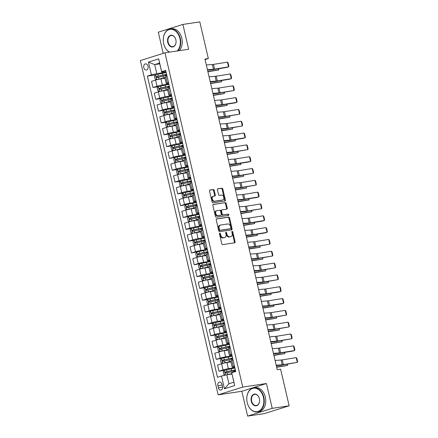 <?xml version="1.0" encoding="UTF-8"?>
<svg xmlns="http://www.w3.org/2000/svg" width="438" height="438" viewBox="0 0 438 438"><rect width="100%" height="100%" fill="white"/><g stroke="black" fill="none" stroke-linecap="round" stroke-linejoin="round"><path stroke-width="0.66" d="M219.816 233.208A0.668 0.465 72.5 0 0 219.504 233.925L221.798 243.785A0.958 0.668 72.5 0 0 222.679 244.618L234.637 242.822A0.958 0.668 72.5 0 0 234.708 242.805A0.958 0.668 72.5 0 0 235.086 241.792L232.792 231.932A0.668 0.465 72.5 0 0 231.861 232.074L232.156 233.35A3.061 2.135 72.5 0 1 230.952 236.586A3.061 2.135 72.5 0 1 230.722 236.635L229.726 236.788A3.061 2.135 72.5 0 1 226.906 234.133L226.61 232.857A0.668 0.465 72.5 0 0 225.679 233L225.975 234.275A3.061 2.135 72.5 0 1 224.771 237.511A3.061 2.135 72.5 0 1 224.541 237.566L223.544 237.714A3.061 2.135 72.5 0 1 220.73 235.064L220.434 233.788A0.668 0.465 72.5 0 0 219.816 233.208M143.795 67.611A3.115 2.217 -98.5 0 0 146.385 70.02A3.115 2.217 -98.5 0 0 148.049 66.269A3.115 2.217 -98.5 0 0 145.46 63.855A3.115 2.217 -98.5 0 0 143.795 67.611M214.204 190.316A0.958 0.668 72.5 0 0 213.322 189.49L209.966 189.993A0.958 0.668 72.5 0 0 209.895 190.01A0.958 0.668 72.5 0 0 209.517 191.023L212.069 201.973A0.958 0.668 72.5 0 0 212.945 202.799L224.908 201.009A0.958 0.668 72.5 0 0 224.979 200.993A0.958 0.668 72.5 0 0 225.356 199.98L222.805 189.03A0.958 0.668 72.5 0 0 221.924 188.203L217.872 188.811A0.958 0.668 72.5 0 0 217.801 188.827A0.958 0.668 72.5 0 0 217.423 189.835L218.513 194.521A0.958 0.668 72.5 0 0 219.394 195.353L221.404 195.052A2.557 1.785 72.5 0 1 223.725 197.133A2.557 1.785 72.5 0 1 222.75 199.974A2.557 1.785 72.5 0 1 222.559 200.018L214.686 201.195A2.557 1.785 72.5 0 1 212.364 199.115A2.557 1.785 72.5 0 1 213.339 196.273A2.557 1.785 72.5 0 1 213.53 196.229L214.844 196.032A0.958 0.668 72.5 0 0 214.916 196.016A0.958 0.668 72.5 0 0 215.293 195.009L214.204 190.316L213.536 190.53A0.958 0.668 72.5 0 0 212.654 189.698L209.682 190.147M188.658 49.259L182.881 24.435L199.805 21.9L208.329 58.539L204.946 59.048L277.232 369.672L280.616 369.163L289.14 405.807L272.217 408.342L266.441 383.518L242.751 387.072L164.967 52.812L188.658 49.259M216.684 218.858A0.958 0.668 72.5 0 0 216.613 218.874A0.958 0.668 72.5 0 0 216.235 219.887L218.781 230.837A0.958 0.668 72.5 0 0 219.662 231.669L231.625 229.873A0.958 0.668 72.5 0 0 231.697 229.857A0.958 0.668 72.5 0 0 232.069 228.844L229.523 217.894A0.958 0.668 72.5 0 0 228.641 217.067L216.542 218.901M215.425 216.405L212.879 205.455A0.958 0.668 72.5 0 1 213.251 204.442A0.958 0.668 72.5 0 1 213.322 204.426L225.285 202.635A0.958 0.668 72.5 0 1 226.167 203.462L227.256 208.149A0.958 0.668 72.5 0 1 226.879 209.161A0.958 0.668 72.5 0 1 226.807 209.178L221.956 209.906A0.958 0.668 72.5 0 0 221.885 209.922A0.958 0.668 72.5 0 0 221.508 210.93L222.23 214.04A0.958 0.668 72.5 0 0 223.112 214.872L228.16 214.111A0.668 0.465 72.5 0 1 228.466 215.414L216.306 217.237A0.958 0.668 72.5 0 1 215.425 216.405M222.488 386.458L222.006 384.378A3.017 2.146 -98.5 0 0 219.498 382.045A3.017 2.146 -98.5 0 0 217.883 385.681L218.37 387.761A3.017 2.146 -98.5 0 0 220.878 390.094A3.017 2.146 -98.5 0 0 222.488 386.458M242.751 387.072L218.157 394.83L140.374 60.57L164.967 52.812M231.724 372.787L234.691 385.555L224.459 388.785L221.486 376.018L226.851 374.775L228.943 383.754L233.865 382.204L231.724 372.787L235.743 371.523L165.663 70.354L161.638 71.624L161.688 72.056L159.596 63.072L154.68 64.621L156.771 73.606L166.095 72.21M155.583 74.893L147.382 76.119L217.467 377.288L221.486 376.018M147.382 76.119L151.406 74.854L148.433 62.087L158.671 58.856L161.638 71.624M266.441 383.518L241.847 391.276L247.623 416.1L272.217 408.342M247.623 416.1L264.547 413.565L289.14 405.807M182.881 24.435L158.288 32.193L163.215 53.365M241.847 391.276L218.157 394.83M205.066 59.568L208.329 58.539M226.851 374.775L231.954 374.008M159.782 63.86L154.68 64.621L148.433 62.087M158.332 86.713L152.977 87.512L151.543 81.369L155.567 80.099A3.893 0.307 -13.1 0 1 160.932 78.856L164.929 78.254M152.977 87.512L156.996 86.248A3.893 0.307 -13.1 0 1 162.361 84.999L168.844 84.03M161.085 98.528L155.725 99.333L154.296 93.19L158.315 91.92A3.893 0.307 -13.1 0 1 163.681 90.671L167.677 90.075M155.725 99.333L159.75 98.063A3.893 0.307 -13.1 0 1 165.115 96.82L171.592 95.851M174.439 108.076A7.451 0.586 -13.1 0 0 170.639 108.783L158.474 111.153L157.045 105.005L161.069 103.74A3.893 0.307 -13.1 0 1 166.435 102.492L170.426 101.895M158.474 111.153L162.498 109.883A3.893 0.307 -13.1 0 1 167.864 108.64L174.346 107.666M166.582 122.169L161.228 122.974L159.799 116.826L163.817 115.561A3.893 0.307 -13.1 0 1 169.183 114.313L173.18 113.716M161.228 122.974L165.246 121.704A3.893 0.307 -13.1 0 1 170.612 120.461L177.094 119.486M169.336 133.99L163.976 134.794L162.547 128.646L166.566 127.376A3.893 0.307 -13.1 0 1 171.937 126.133L175.928 125.536M163.976 134.794L168 133.524A3.893 0.307 -13.1 0 1 173.366 132.281L179.843 131.307M172.085 145.81L166.73 146.615L165.296 140.467L169.32 139.196A3.893 0.307 -13.1 0 1 174.685 137.954L178.682 137.351M166.73 146.615L170.749 145.345A3.893 0.307 -13.1 0 1 176.114 144.097L182.597 143.127M185.444 155.359A7.451 0.586 -13.1 0 0 181.644 156.065L169.479 158.43L168.05 152.287L172.068 151.017A3.893 0.307 -13.1 0 1 177.434 149.774L181.431 149.172M169.479 158.43L173.497 157.165A3.893 0.307 -13.1 0 1 178.868 155.917L185.345 154.948M177.587 169.451L172.227 170.251L170.798 164.108L174.822 162.837A3.893 0.307 -13.1 0 1 180.188 161.595L184.179 160.992M172.227 170.251L176.251 168.986A3.893 0.307 -13.1 0 1 181.617 167.738L188.099 166.769M180.336 181.266L174.981 182.071L173.547 175.923L177.571 174.658A3.893 0.307 -13.1 0 1 182.936 173.41L186.933 172.813M174.981 182.071L179 180.801A3.893 0.307 -13.1 0 1 184.365 179.558L190.848 178.589M183.089 193.087L177.729 193.892L176.3 187.743L180.319 186.478A3.893 0.307 -13.1 0 1 185.69 185.23L189.681 184.633M177.729 193.892L181.754 192.621A3.893 0.307 -13.1 0 1 187.119 191.379L193.596 190.404M196.443 202.635A7.451 0.586 -13.1 0 0 192.643 203.341L180.478 205.712L179.049 199.564L183.073 198.294A3.893 0.307 -13.1 0 1 188.439 197.051L192.435 196.454M180.478 205.712L184.502 204.442A3.893 0.307 -13.1 0 1 189.868 203.199L196.35 202.225M199.191 214.456A7.451 0.586 -13.1 0 0 195.397 215.162L183.232 217.533L181.803 211.384L185.821 210.114A3.893 0.307 -13.1 0 1 191.187 208.871L195.184 208.274M183.232 217.533L187.25 216.262A3.893 0.307 -13.1 0 1 192.621 215.02L199.098 214.045M191.34 228.548L185.98 229.348L184.551 223.205L188.575 221.935A3.893 0.307 -13.1 0 1 193.941 220.692L197.932 220.09M185.98 229.348L190.004 228.083A3.893 0.307 -13.1 0 1 195.37 226.835L201.847 225.866M194.089 240.369L188.734 241.168L187.3 235.025L191.324 233.755A3.893 0.307 -13.1 0 1 196.689 232.512L200.686 231.91M188.734 241.168L192.753 239.904A3.893 0.307 -13.1 0 1 198.118 238.655L204.601 237.686M207.448 249.912A7.451 0.586 -13.1 0 0 203.648 250.624L191.483 252.989L190.054 246.846L194.072 245.576A3.893 0.307 -13.1 0 1 199.438 244.333L203.435 243.731M191.483 252.989L195.507 251.719A3.893 0.307 -13.1 0 1 200.872 250.476L207.349 249.507M210.196 261.732A7.451 0.586 -13.1 0 0 206.397 262.439L194.231 264.809L192.802 258.661L196.826 257.396A3.893 0.307 -13.1 0 1 202.192 256.148L206.183 255.551M194.231 264.809L198.255 263.539A3.893 0.307 -13.1 0 1 203.621 262.296L210.103 261.327M202.34 275.825L196.985 276.63L195.556 270.481L199.575 269.217A3.893 0.307 -13.1 0 1 204.94 267.968L208.937 267.372M196.985 276.63L201.004 275.36A3.893 0.307 -13.1 0 1 206.369 274.117L212.852 273.142M205.094 287.646L199.733 288.45L198.304 282.302L202.323 281.032A3.893 0.307 -13.1 0 1 207.694 279.789L211.685 279.192M199.733 288.45L203.758 287.18A3.893 0.307 -13.1 0 1 209.123 285.937L215.6 284.963M207.842 299.466L202.487 300.271L201.053 294.122L205.077 292.852A3.893 0.307 -13.1 0 1 210.443 291.609L214.439 291.013M202.487 300.271L206.506 299.001A3.893 0.307 -13.1 0 1 211.872 297.758L218.354 296.783M221.201 309.014A7.451 0.586 -13.1 0 0 217.401 309.721L205.236 312.086L203.807 305.943L207.826 304.673A3.893 0.307 -13.1 0 1 213.191 303.43L217.188 302.828M205.236 312.086L209.254 310.821A3.893 0.307 -13.1 0 1 214.625 309.573L221.102 308.604M213.344 323.107L207.984 323.906L206.555 317.764L210.579 316.493A3.893 0.307 -13.1 0 1 215.945 315.25L219.936 314.648M207.984 323.906L212.008 322.642A3.893 0.307 -13.1 0 1 217.374 321.393L223.856 320.424M216.093 334.922L210.738 335.727L209.304 329.584L213.328 328.314A3.893 0.307 -13.1 0 1 218.693 327.071L222.69 326.469M210.738 335.727L214.757 334.457A3.893 0.307 -13.1 0 1 220.122 333.214L226.605 332.245M218.847 346.743L213.487 347.548L212.058 341.399L216.076 340.134A3.893 0.307 -13.1 0 1 221.442 338.886L225.439 338.289M213.487 347.548L217.511 346.277A3.893 0.307 -13.1 0 1 222.876 345.035L229.353 344.065M232.2 356.291A7.451 0.586 -13.1 0 0 228.401 356.997L216.235 359.368L214.806 353.22L218.83 351.955A3.893 0.307 -13.1 0 1 224.196 350.707L228.187 350.11M216.235 359.368L220.259 358.098A3.893 0.307 -13.1 0 1 225.625 356.855L232.107 355.88M224.344 370.384L218.989 371.189L217.56 365.04L221.579 363.77A3.893 0.307 -13.1 0 1 226.944 362.527L230.941 361.93M218.989 371.189L223.008 369.918A3.893 0.307 -13.1 0 1 228.373 368.676L234.856 367.701M234.675 366.918L233.295 367.121A3.893 0.307 -13.1 0 1 232.156 367.164A3.893 0.307 -13.1 0 1 233.246 366.688L234.527 366.283M231.921 355.098L230.541 355.3A3.893 0.307 -13.1 0 1 229.408 355.344A3.893 0.307 -13.1 0 1 230.498 354.868L231.773 354.468M229.173 343.277L227.793 343.485A3.893 0.307 -13.1 0 1 226.66 343.529A3.893 0.307 -13.1 0 1 227.744 343.047L229.025 342.647M226.419 331.457L225.044 331.665A3.893 0.307 -13.1 0 1 223.906 331.708A3.893 0.307 -13.1 0 1 224.995 331.232L226.276 330.827M223.67 319.636L222.29 319.844A3.893 0.307 -13.1 0 1 221.157 319.888A3.893 0.307 -13.1 0 1 222.241 319.411L223.522 319.006M220.922 307.815L219.542 308.024A3.893 0.307 -13.1 0 1 218.409 308.067A3.893 0.307 -13.1 0 1 219.493 307.591L220.774 307.186M218.168 295.995L216.794 296.203A3.893 0.307 -13.1 0 1 215.655 296.247A3.893 0.307 -13.1 0 1 216.744 295.77L218.025 295.365M215.419 284.18L214.04 284.382A3.893 0.307 -13.1 0 1 212.906 284.426A3.893 0.307 -13.1 0 1 213.99 283.95L215.272 283.545M212.671 272.359L211.291 272.562A3.893 0.307 -13.1 0 1 210.152 272.606A3.893 0.307 -13.1 0 1 211.242 272.129L212.523 271.73M209.917 260.539L208.537 260.747A3.893 0.307 -13.1 0 1 207.404 260.791A3.893 0.307 -13.1 0 1 208.493 260.314L209.769 259.909M207.169 248.718L205.789 248.926A3.893 0.307 -13.1 0 1 204.655 248.97A3.893 0.307 -13.1 0 1 205.74 248.494L207.021 248.089M204.415 236.898L203.04 237.106A3.893 0.307 -13.1 0 1 201.902 237.15A3.893 0.307 -13.1 0 1 202.991 236.673L204.272 236.268M201.666 225.077L200.286 225.285A3.893 0.307 -13.1 0 1 199.153 225.329A3.893 0.307 -13.1 0 1 200.237 224.853L201.518 224.448M198.918 213.257L197.538 213.465A3.893 0.307 -13.1 0 1 196.405 213.509A3.893 0.307 -13.1 0 1 197.489 213.032L198.77 212.627M196.164 201.442L194.79 201.644A3.893 0.307 -13.1 0 1 193.651 201.688A3.893 0.307 -13.1 0 1 194.74 201.212L196.016 200.807M193.415 189.621L192.036 189.824A3.893 0.307 -13.1 0 1 190.902 189.873A3.893 0.307 -13.1 0 1 191.986 189.391L193.267 188.992M190.667 177.801L189.287 178.009A3.893 0.307 -13.1 0 1 188.148 178.052A3.893 0.307 -13.1 0 1 189.238 177.576L190.519 177.171M187.913 165.98L186.533 166.188A3.893 0.307 -13.1 0 1 185.4 166.232A3.893 0.307 -13.1 0 1 186.484 165.756L187.765 165.35M185.164 154.16L183.785 154.368A3.893 0.307 -13.1 0 1 182.651 154.411A3.893 0.307 -13.1 0 1 183.736 153.935L185.017 153.53M182.411 142.339L181.036 142.547A3.893 0.307 -13.1 0 1 179.898 142.591A3.893 0.307 -13.1 0 1 180.987 142.115L182.268 141.709M179.662 130.519L178.282 130.727A3.893 0.307 -13.1 0 1 177.149 130.77A3.893 0.307 -13.1 0 1 178.233 130.294L179.514 129.889M176.914 118.703L175.534 118.906A3.893 0.307 -13.1 0 1 174.395 118.95A3.893 0.307 -13.1 0 1 175.485 118.474L176.766 118.074M174.16 106.883L172.78 107.086A3.893 0.307 -13.1 0 1 171.647 107.135A3.893 0.307 -13.1 0 1 172.736 106.653L174.012 106.253M171.411 95.062L170.032 95.27A3.893 0.307 -13.1 0 1 168.898 95.314A3.893 0.307 -13.1 0 1 169.982 94.838L171.263 94.433M168.657 83.242L167.283 83.45A3.893 0.307 -13.1 0 1 166.144 83.494A3.893 0.307 -13.1 0 1 167.234 83.017L168.515 82.612M165.909 71.421L161.688 72.056M232.156 367.164L230.727 361.022A3.893 0.307 -13.1 0 1 231.817 360.545L233.098 360.14M229.408 355.344L227.979 349.201A3.893 0.307 -13.1 0 1 229.063 348.725L230.344 348.32M226.66 343.529L225.225 337.38A3.893 0.307 -13.1 0 1 226.315 336.904L227.596 336.499M223.906 331.708L222.477 325.56A3.893 0.307 -13.1 0 1 223.566 325.084L224.842 324.678M221.157 319.888L219.728 313.739A3.893 0.307 -13.1 0 1 220.812 313.263L222.093 312.858M218.409 308.067L216.974 301.919A3.893 0.307 -13.1 0 1 218.064 301.443L219.345 301.043M215.655 296.247L214.226 290.104A3.893 0.307 -13.1 0 1 215.31 289.622L216.591 289.222M212.906 284.426L211.477 278.283A3.893 0.307 -13.1 0 1 212.561 277.807L213.843 277.402M210.152 272.606L208.723 266.463A3.893 0.307 -13.1 0 1 209.813 265.986L211.094 265.581M207.404 260.791L205.975 254.642A3.893 0.307 -13.1 0 1 207.059 254.166L208.34 253.761M204.655 248.97L203.221 242.822A3.893 0.307 -13.1 0 1 204.311 242.345L205.592 241.94M201.902 237.15L200.473 231.001A3.893 0.307 -13.1 0 1 201.562 230.525L202.838 230.12M199.153 225.329L197.724 219.181A3.893 0.307 -13.1 0 1 198.808 218.704L200.089 218.305M196.405 213.509L194.97 207.366A3.893 0.307 -13.1 0 1 196.06 206.889L197.341 206.484M193.651 201.688L192.222 195.545A3.893 0.307 -13.1 0 1 193.306 195.069L194.587 194.664M190.902 189.873L189.473 183.725A3.893 0.307 -13.1 0 1 190.557 183.248L191.839 182.843M188.148 178.052L186.719 171.904A3.893 0.307 -13.1 0 1 187.809 171.428L189.085 171.023M185.4 166.232L183.971 160.084A3.893 0.307 -13.1 0 1 185.055 159.607L186.336 159.202M182.651 154.411L181.217 148.263A3.893 0.307 -13.1 0 1 182.307 147.787L183.588 147.382M179.898 142.591L178.469 136.448A3.893 0.307 -13.1 0 1 179.553 135.966L180.834 135.566M177.149 130.77L175.72 124.627A3.893 0.307 -13.1 0 1 176.804 124.151L178.085 123.746M174.395 118.95L172.966 112.807A3.893 0.307 -13.1 0 1 174.056 112.331L175.337 111.925M171.647 107.135L170.218 100.986A3.893 0.307 -13.1 0 1 171.302 100.51L172.583 100.105M168.898 95.314L167.464 89.166A3.893 0.307 -13.1 0 1 168.553 88.69L169.834 88.284M166.144 83.494L164.715 77.345A3.893 0.307 -13.1 0 1 165.805 76.869L167.081 76.464M156.771 73.606L151.406 74.854M228.943 383.754L224.459 388.785M233.865 382.204L234.691 385.555M158.671 58.856L159.596 63.072M219.498 233.536A0.668 0.465 72.5 0 1 219.766 233.996L220.062 235.272A3.061 2.135 72.5 0 0 222.882 237.922L223.544 237.714M224.771 237.511L224.108 237.719A3.061 2.135 72.5 0 1 223.878 237.774L222.882 237.922M230.952 236.586L230.284 236.794A3.061 2.135 72.5 0 1 230.059 236.849L229.058 236.996A3.061 2.135 72.5 0 1 226.243 234.346L225.948 233.071A0.668 0.465 72.5 0 0 225.679 232.611M234.253 242.876A0.958 0.668 72.5 0 0 234.418 242.006L232.124 232.14A0.668 0.465 72.5 0 0 231.861 231.68M231.242 229.934A0.958 0.668 72.5 0 0 231.406 229.058L228.86 218.102A0.958 0.668 72.5 0 0 227.979 217.275L216.399 219.011M219.476 229.676A0.668 0.465 72.5 0 0 220.095 230.257L230.591 228.685A0.668 0.465 72.5 0 0 230.903 227.963L230.591 226.621A3.061 2.135 72.5 0 0 227.771 223.966L220.599 225.044A3.061 2.135 72.5 0 0 220.369 225.099A3.061 2.135 72.5 0 0 219.164 228.335L219.476 229.676L218.814 229.89A0.668 0.465 72.5 0 0 219.427 230.47L220.095 230.257M230.021 228.866A0.668 0.465 72.5 0 1 229.923 228.893L219.427 230.47M219.931 225.252A3.061 2.135 72.5 0 0 219.706 225.307A3.061 2.135 72.5 0 0 218.496 228.543L219.164 228.335M218.814 229.89L218.496 228.543M213.043 204.579L225.285 202.635M226.424 209.233A0.958 0.668 72.5 0 0 226.588 208.357L225.499 203.67A0.958 0.668 72.5 0 0 224.617 202.843M221.814 209.95L221.294 210.114A0.958 0.668 72.5 0 0 221.223 210.131A0.958 0.668 72.5 0 0 220.845 211.143L221.568 214.253A0.958 0.668 72.5 0 0 222.449 215.08L228.16 214.111M228.028 215.48A0.668 0.465 72.5 0 0 227.497 214.324M216.925 210.656A2.557 1.785 72.5 0 0 216.733 210.7A2.557 1.785 72.5 0 0 215.759 213.541A2.557 1.785 72.5 0 0 218.08 215.622L220.851 215.206A0.958 0.668 72.5 0 0 220.927 215.189A0.958 0.668 72.5 0 0 221.299 214.182L220.577 211.072A0.958 0.668 72.5 0 0 219.695 210.24L216.925 210.656M216.257 210.87A2.557 1.785 72.5 0 0 216.065 210.913A2.557 1.785 72.5 0 0 215.096 213.755A2.557 1.785 72.5 0 0 217.412 215.835L218.08 215.622M220.33 215.376A0.958 0.668 72.5 0 1 220.259 215.403A0.958 0.668 72.5 0 1 220.188 215.419L217.412 215.835M214.461 196.093A0.958 0.668 72.5 0 0 214.625 195.217L213.536 190.53M212.868 196.443A2.557 1.785 72.5 0 0 212.676 196.487A2.557 1.785 72.5 0 0 211.702 199.328A2.557 1.785 72.5 0 0 214.023 201.403L214.686 201.195M222.269 200.106A2.557 1.785 72.5 0 1 222.088 200.182A2.557 1.785 72.5 0 1 221.896 200.226L214.023 201.403M224.524 201.064A0.958 0.668 72.5 0 0 224.689 200.193L222.143 189.238A0.958 0.668 72.5 0 0 221.261 188.411L217.587 188.959M234.949 368.112A7.451 0.586 -13.1 0 0 231.154 368.818L224.355 370.373L223.249 371.736L223.906 374.572L225.455 375.098L231.866 373.63M227.426 374.687L231.888 373.729M276.668 367.247L287.585 365.451L276.597 366.956M235.37 369.907A7.451 0.586 166.9 0 0 231.571 370.614L225.356 371.999C224.82 372.552 224.908 372.93 225.619 373.132L231.833 371.752A7.451 0.586 -13.1 0 1 235.633 371.041L235.069 371.123A3.553 0.279 -13.1 0 1 234.034 371.167A3.553 0.279 -13.1 0 1 234.467 370.92L235.436 370.553L235.321 370.083M235.556 370.718L235.266 370.876L235.6 370.893M226.594 372.984C225.767 372.804 225.679 372.426 226.331 371.851L231.33 370.772A6.181 0.487 -13.1 0 1 235.409 370.072M287.558 364.186L287.585 365.451L287.301 364.23M275.086 360.469L281.114 360.025A4.867 0.383 166.9 0 0 282.247 359.883L296.214 357.632L297.314 362.363L297.626 361.651L296.855 358.344L296.214 357.632M276.186 365.193L282.214 364.75A4.867 0.383 166.9 0 0 283.348 364.608L297.314 362.363L281.815 365.111A7.304 0.575 -13.1 0 1 280.117 365.33L276.285 365.61M221.606 358.552L220.495 359.916L221.157 362.752L222.707 363.277L229.501 361.728A7.451 0.586 -13.1 0 1 230.831 361.454M222.707 363.277L229.26 361.881A6.181 0.487 -13.1 0 1 230.853 361.558M273.914 355.426L284.831 353.63L273.849 355.136M232.616 358.087A7.451 0.586 166.9 0 0 228.822 358.793L222.608 360.178C222.071 360.731 222.159 361.115 222.871 361.312L229.085 359.932A7.451 0.586 -13.1 0 1 232.885 359.226L232.321 359.302A3.553 0.279 -13.1 0 1 231.286 359.346A3.553 0.279 -13.1 0 1 231.713 359.1L232.682 358.733L232.573 358.262M232.808 358.897L232.518 359.056L232.846 359.072M223.845 361.169C223.019 360.983 222.931 360.605 223.583 360.031L228.581 358.952A6.181 0.487 -13.1 0 1 232.655 358.251M284.81 352.366L284.831 353.63L284.547 352.409M229.452 344.471A7.451 0.586 -13.1 0 0 225.652 345.177L218.858 346.732L217.746 348.095L218.403 350.931L219.958 351.457L226.753 349.907A7.451 0.586 -13.1 0 1 228.078 349.634M219.958 351.457L226.512 350.061A6.181 0.487 -13.1 0 1 228.105 349.743M271.166 343.606L282.083 341.81L271.1 343.321M229.868 346.266A7.451 0.586 166.9 0 0 226.068 346.978L219.854 348.358C219.318 348.916 219.411 349.294 220.117 349.491L226.336 348.111A7.451 0.586 -13.1 0 1 230.131 347.405M230.131 347.4L229.567 347.487A3.553 0.279 -13.1 0 1 228.532 347.526A3.553 0.279 -13.1 0 1 228.964 347.285L229.934 346.912L229.824 346.442M230.054 347.077L229.764 347.241L230.098 347.257M221.091 349.349C220.265 349.163 220.177 348.785 220.829 348.21L225.833 347.131A6.181 0.487 -13.1 0 1 229.906 346.431M282.061 340.55L282.083 341.81L281.798 340.589M226.698 332.65A7.451 0.586 -13.1 0 0 222.904 333.362L216.104 334.911L214.998 336.274L215.655 339.116L217.204 339.642L224.004 338.087A7.451 0.586 -13.1 0 1 225.329 337.813M217.204 339.642L223.763 338.245A6.181 0.487 -13.1 0 1 225.351 337.922M268.412 331.785L279.334 329.989L268.346 331.5M227.119 334.451A7.451 0.586 166.9 0 0 223.32 335.158L217.106 336.537C216.569 337.096 216.657 337.474 217.368 337.671L223.583 336.291A7.451 0.586 -13.1 0 1 227.382 335.585L226.818 335.667A3.553 0.279 -13.1 0 1 225.784 335.705A3.553 0.279 -13.1 0 1 226.211 335.464L227.18 335.092L227.07 334.621M227.306 335.256L227.015 335.42L227.349 335.437M218.343 337.528C217.516 337.342 217.429 336.964 218.08 336.395L223.079 335.311A6.181 0.487 -13.1 0 1 227.158 334.616M279.307 328.73L279.334 329.989L279.05 328.768M272.337 348.648L278.365 348.205A4.867 0.383 166.9 0 0 279.499 348.062L293.46 345.812L294.56 350.542L294.878 349.831L294.106 346.524L293.46 345.812M273.438 353.373L279.466 352.935A4.867 0.383 166.9 0 0 280.599 352.787L294.56 350.542L293.027 351.046L279.061 353.291A7.304 0.575 -13.1 0 1 277.363 353.51L273.536 353.789M269.589 336.827L275.617 336.384A4.867 0.383 166.9 0 0 276.745 336.242L290.712 333.991L291.812 338.722L292.124 338.01L291.358 334.703L290.712 333.991M270.689 341.552L276.717 341.114A4.867 0.383 166.9 0 0 277.845 340.967L291.812 338.722L276.312 341.476A7.304 0.575 -13.1 0 1 274.615 341.689L270.783 341.969M266.835 325.007L272.863 324.563A4.867 0.383 166.9 0 0 273.996 324.421L287.958 322.176L289.058 326.901L289.376 326.195L288.604 322.883L287.958 322.176M267.936 329.737L273.964 329.294A4.867 0.383 166.9 0 0 275.097 329.146L289.058 326.901L273.558 329.655A7.304 0.575 -13.1 0 1 271.867 329.869L268.034 330.148M223.949 320.835A7.451 0.586 -13.1 0 0 220.15 321.541L213.355 323.091L212.244 324.459L212.906 327.295L214.456 327.821L221.25 326.266A7.451 0.586 -13.1 0 1 222.581 325.992M214.456 327.821L221.009 326.425A6.181 0.487 -13.1 0 1 222.603 326.102M265.663 319.964L276.581 318.169L265.598 319.68M224.365 322.631A7.451 0.586 166.9 0 0 220.571 323.337L214.352 324.717C213.821 325.275 213.908 325.653 214.62 325.856L220.834 324.47A7.451 0.586 -13.1 0 1 224.634 323.764L224.07 323.846A3.553 0.279 -13.1 0 1 223.03 323.885A3.553 0.279 -13.1 0 1 223.462 323.644L224.431 323.271L224.322 322.801M224.557 323.436L224.267 323.6L224.595 323.616M215.595 325.708C214.768 325.522 214.675 325.144 215.326 324.574L220.33 323.49A6.181 0.487 -13.1 0 1 224.404 322.795M276.559 316.909L276.581 318.169L276.296 316.953M264.087 313.186L270.115 312.743A4.867 0.383 166.9 0 0 271.248 312.601L285.209 310.356L286.31 315.081L286.622 314.375L285.855 311.062L285.209 310.356M265.187 317.917L271.215 317.473A4.867 0.383 166.9 0 0 272.343 317.331L286.31 315.081L270.81 317.835A7.304 0.575 -13.1 0 1 269.113 318.048L265.28 318.333M247.207 402.506A11.881 8.453 -98.5 0 0 257.998 411.479A11.881 8.453 -98.5 0 0 263.424 397.386A11.881 8.453 -98.5 0 0 252.627 388.407A11.881 8.453 -98.5 0 0 247.207 402.506M263.824 397.293A12.171 8.661 81.5 0 1 257.325 411.955A12.171 8.661 81.5 0 1 247.207 402.538A12.171 8.661 81.5 0 1 253.711 387.876A12.171 8.661 81.5 0 1 263.824 397.293M251.259 401.224A5.94 4.227 81.5 0 1 253.974 394.178A5.94 4.227 81.5 0 1 259.367 398.668A5.94 4.227 81.5 0 1 256.657 405.714A5.94 4.227 81.5 0 1 251.259 401.224M259.373 398.7A5.65 4.019 -98.5 0 0 254.681 394.331A5.65 4.019 -98.5 0 0 251.664 401.131A5.65 4.019 -98.5 0 0 256.356 405.5A5.65 4.019 -98.5 0 0 259.373 398.7M253.711 387.876L255.201 387.652A12.171 8.661 81.5 0 1 265.313 397.069A12.171 8.661 81.5 0 1 258.814 411.731L257.325 411.955M177.193 50.978A11.881 8.453 -98.5 0 0 179.919 38.539A11.881 8.453 -98.5 0 0 169.123 29.565A11.881 8.453 -98.5 0 0 163.697 43.658A11.881 8.453 -98.5 0 0 169.555 52.122M169.325 52.155A12.171 8.661 81.5 0 1 163.702 43.691A12.171 8.661 81.5 0 1 170.207 29.028A12.171 8.661 81.5 0 1 180.319 38.445A12.171 8.661 81.5 0 1 177.828 50.879M167.754 42.377A5.94 4.227 81.5 0 1 170.464 35.33A5.94 4.227 81.5 0 1 175.862 39.82A5.94 4.227 81.5 0 1 173.152 46.866A5.94 4.227 81.5 0 1 167.754 42.377M175.868 39.853A5.65 4.019 -98.5 0 0 171.176 35.483A5.65 4.019 -98.5 0 0 168.154 42.283A5.65 4.019 -98.5 0 0 172.851 46.652A5.65 4.019 -98.5 0 0 175.868 39.853M170.207 29.028L171.696 28.804A12.171 8.661 81.5 0 1 181.808 38.226A12.171 8.661 81.5 0 1 179.317 50.66M210.601 311.27L209.495 312.639L210.152 315.475L211.702 316.001L218.502 314.446A7.451 0.586 -13.1 0 1 219.827 314.172M211.702 316.001L218.261 314.604A6.181 0.487 -13.1 0 1 219.854 314.281M262.915 308.149L273.832 306.354L262.844 307.859M221.617 310.81A7.451 0.586 166.9 0 0 217.817 311.517L211.603 312.902C211.067 313.455 211.154 313.832 211.866 314.035L218.08 312.65A7.451 0.586 -13.1 0 1 221.88 311.944L221.316 312.026A3.553 0.279 -13.1 0 1 220.281 312.064A3.553 0.279 -13.1 0 1 220.714 311.823L221.683 311.456L221.573 310.98M221.803 311.615L221.513 311.779L221.847 311.796M212.841 313.887C212.014 313.707 211.926 313.329 212.578 312.754L217.576 311.67A6.181 0.487 -13.1 0 1 221.655 310.975M273.805 305.089L273.832 306.354L273.547 305.133M218.447 297.194A7.451 0.586 -13.1 0 0 214.647 297.9L207.853 299.455L206.741 300.818L207.404 303.654L208.953 304.18L215.748 302.631A7.451 0.586 -13.1 0 1 217.078 302.357M208.953 304.18L215.512 302.784A6.181 0.487 -13.1 0 1 217.1 302.461M260.161 296.329L271.078 294.533L260.095 296.039M218.869 298.99A7.451 0.586 166.9 0 0 215.069 299.696L208.855 301.081C208.318 301.634 208.406 302.012 209.118 302.215L215.332 300.829A7.451 0.586 -13.1 0 1 219.131 300.123L218.567 300.205A3.553 0.279 -13.1 0 1 217.533 300.249A3.553 0.279 -13.1 0 1 217.96 300.003L218.929 299.636L218.819 299.159M219.055 299.8L218.765 299.959L219.093 299.975M210.092 302.067C209.265 301.886 209.178 301.508 209.829 300.933L214.828 299.855A6.181 0.487 -13.1 0 1 218.907 299.154M271.056 293.268L271.078 294.533L270.799 293.312M215.699 285.373A7.451 0.586 -13.1 0 0 211.899 286.08L205.104 287.635L203.993 288.998L204.655 291.834L206.205 292.36L212.999 290.81A7.451 0.586 -13.1 0 1 214.324 290.536M206.205 292.36L212.758 290.963A6.181 0.487 -13.1 0 1 214.352 290.64M257.413 284.508L268.33 282.713L257.347 284.218M216.115 287.169A7.451 0.586 166.9 0 0 212.315 287.875L206.101 289.261C205.57 289.814 205.657 290.191 206.369 290.394L212.583 289.014A7.451 0.586 -13.1 0 1 216.377 288.303L215.814 288.385A3.553 0.279 -13.1 0 1 214.779 288.428A3.553 0.279 -13.1 0 1 215.211 288.182L216.18 287.815L216.071 287.344M216.301 287.98L216.011 288.138L216.345 288.155M207.338 290.246C206.512 290.065 206.424 289.688 207.075 289.113L212.08 288.034A6.181 0.487 -13.1 0 1 216.153 287.333M268.308 281.448L268.33 282.713L268.045 281.492M212.945 273.553A7.451 0.586 -13.1 0 0 209.15 274.259L202.351 275.814L201.245 277.177L201.902 280.013L203.451 280.539L210.251 278.99A7.451 0.586 -13.1 0 1 211.576 278.716M203.451 280.539L210.01 279.143A6.181 0.487 -13.1 0 1 211.603 278.82M254.659 272.688L265.581 270.892L254.593 272.398M213.366 275.349A7.451 0.586 166.9 0 0 209.567 276.055L203.352 277.44C202.816 277.993 202.904 278.376 203.615 278.573L209.829 277.194A7.451 0.586 -13.1 0 1 213.629 276.488L213.065 276.564A3.553 0.279 -13.1 0 1 212.03 276.608A3.553 0.279 -13.1 0 1 212.463 276.362L213.426 275.995L213.317 275.524M213.552 276.159L213.262 276.318L213.596 276.34M204.59 278.431C203.763 278.245 203.675 277.867 204.327 277.292L209.326 276.214A6.181 0.487 -13.1 0 1 213.405 275.513M265.554 269.627L265.581 270.892L265.297 269.671M199.602 263.994L198.491 265.357L199.153 268.193L200.703 268.724L207.497 267.169A7.451 0.586 -13.1 0 1 208.827 266.895M200.703 268.724L207.256 267.322A6.181 0.487 -13.1 0 1 208.849 267.005M251.91 260.867L262.827 259.072L251.845 260.583M210.612 263.528A7.451 0.586 166.9 0 0 206.818 264.24L200.604 265.62C200.067 266.178 200.155 266.556 200.867 266.753L207.081 265.373A7.451 0.586 -13.1 0 1 210.881 264.667L210.317 264.749A3.553 0.279 -13.1 0 1 209.276 264.787A3.553 0.279 -13.1 0 1 209.709 264.547L210.678 264.174L210.569 263.703M210.804 264.338L210.514 264.503L210.842 264.519M201.841 266.611C201.015 266.424 200.927 266.047 201.573 265.472L206.577 264.393A6.181 0.487 -13.1 0 1 210.651 263.692M262.805 257.812L262.827 259.072L262.543 257.851M261.333 301.366L267.366 300.928A4.867 0.383 166.9 0 0 268.494 300.78L282.461 298.535L283.561 303.26L283.873 302.554L283.101 299.242L282.461 298.535M262.433 306.096L268.467 305.653A4.867 0.383 166.9 0 0 269.594 305.51L283.561 303.26L282.023 303.769L268.061 306.014A7.304 0.575 -13.1 0 1 266.364 306.233L262.532 306.512M258.584 289.545L264.612 289.107A4.867 0.383 166.9 0 0 265.746 288.96L279.707 286.715L280.807 291.445L281.125 290.733L280.353 287.427L279.707 286.715M259.685 294.276L265.713 293.832A4.867 0.383 166.9 0 0 266.846 293.69L280.807 291.445L279.274 291.949L265.308 294.194A7.304 0.575 -13.1 0 1 263.61 294.413L259.783 294.692M255.836 277.73L261.864 277.287A4.867 0.383 166.9 0 0 262.992 277.144L276.958 274.894L278.059 279.625L278.371 278.913L277.604 275.606L276.958 274.894M256.936 282.455L262.964 282.012A4.867 0.383 166.9 0 0 264.092 281.869L278.059 279.625L262.559 282.373A7.304 0.575 -13.1 0 1 260.862 282.592L257.029 282.871M253.082 265.91L259.11 265.466A4.867 0.383 166.9 0 0 260.243 265.324L274.21 263.074L275.305 267.804L275.622 267.092L274.85 263.786L274.21 263.074M254.182 270.635L260.21 270.197A4.867 0.383 166.9 0 0 261.344 270.049L275.305 267.804L259.811 270.553A7.304 0.575 -13.1 0 1 258.113 270.772L254.281 271.051M250.333 254.089L256.361 253.646A4.867 0.383 166.9 0 0 257.495 253.503L271.456 251.253L272.556 255.984L272.874 255.272L272.102 251.965L271.456 251.253M251.434 258.814L257.462 258.376A4.867 0.383 166.9 0 0 258.595 258.228L272.556 255.984L257.057 258.738A7.304 0.575 -13.1 0 1 255.359 258.951L251.532 259.23M196.854 252.173L195.742 253.536L196.399 256.378L197.949 256.903L204.749 255.349A7.451 0.586 -13.1 0 1 206.074 255.075M197.949 256.903L204.508 255.507A6.181 0.487 -13.1 0 1 206.101 255.184M249.162 249.047L260.079 247.251L249.091 248.762M207.864 251.713A7.451 0.586 166.9 0 0 204.064 252.419L197.85 253.799C197.314 254.358 197.407 254.735 198.113 254.932L204.327 253.553A7.451 0.586 -13.1 0 1 208.127 252.846L207.563 252.929A3.553 0.279 -13.1 0 1 206.528 252.967A3.553 0.279 -13.1 0 1 206.96 252.726L207.93 252.354L207.82 251.883M208.05 252.518L207.76 252.682L208.094 252.699M199.087 254.79C198.261 254.604 198.173 254.226 198.825 253.657L203.823 252.573A6.181 0.487 -13.1 0 1 207.902 251.877M260.057 245.992L260.079 247.251L259.794 246.03M247.585 242.269L253.613 241.825A4.867 0.383 166.9 0 0 254.741 241.683L268.708 239.438L269.808 244.163L270.12 243.457L269.348 240.144L268.708 239.438M248.685 246.999L254.713 246.556A4.867 0.383 166.9 0 0 255.841 246.413L269.808 244.163L254.308 246.917A7.304 0.575 -13.1 0 1 252.611 247.131L248.779 247.415M204.694 238.097A7.451 0.586 -13.1 0 0 200.9 238.803L194.1 240.352L192.988 241.721L193.651 244.557L195.2 245.083L201.995 243.528A7.451 0.586 -13.1 0 1 203.325 243.254M195.2 245.083L201.759 243.687A6.181 0.487 -13.1 0 1 203.347 243.364M246.408 237.226L257.33 235.436L246.342 236.942M205.115 239.893A7.451 0.586 166.9 0 0 201.316 240.599L195.102 241.979C194.565 242.537 194.653 242.915 195.364 243.117L201.579 241.732A7.451 0.586 -13.1 0 1 205.378 241.026L204.814 241.108A3.553 0.279 -13.1 0 1 203.779 241.146A3.553 0.279 -13.1 0 1 204.207 240.905L205.176 240.533L205.066 240.062M205.302 240.697L205.011 240.862L205.345 240.878M196.339 242.97C195.512 242.789 195.425 242.406 196.076 241.836L201.075 240.752A6.181 0.487 -13.1 0 1 205.154 240.057M257.303 234.171L257.33 235.436L257.046 234.215M244.831 230.448L250.859 230.01A4.867 0.383 166.9 0 0 251.992 229.862L265.954 227.618L267.054 232.343L267.372 231.636L266.6 228.324L265.954 227.618M245.932 235.179L251.959 234.735A4.867 0.383 166.9 0 0 253.093 234.593L267.054 232.343L265.521 232.846L251.554 235.096A7.304 0.575 -13.1 0 1 249.863 235.31L246.03 235.595M201.945 226.276A7.451 0.586 -13.1 0 0 198.146 226.983L191.351 228.532L190.24 229.901L190.902 232.737L192.452 233.262L199.246 231.707A7.451 0.586 -13.1 0 1 200.571 231.434M192.452 233.262L199.005 231.866A6.181 0.487 -13.1 0 1 200.599 231.543M243.659 225.411L254.577 223.615L243.594 225.121M202.361 228.072A7.451 0.586 166.9 0 0 198.567 228.778L192.348 230.164C191.817 230.716 191.904 231.094 192.616 231.297L198.83 229.912A7.451 0.586 -13.1 0 1 202.624 229.205L202.066 229.288A3.553 0.279 -13.1 0 1 201.026 229.326A3.553 0.279 -13.1 0 1 201.458 229.085L202.427 228.718L202.318 228.242M202.553 228.882L202.263 229.041L202.591 229.058M193.591 231.149C192.764 230.968 192.671 230.591 193.322 230.016L198.326 228.932A6.181 0.487 -13.1 0 1 202.4 228.236M254.555 222.351L254.577 223.615L254.292 222.394M242.083 218.628L248.111 218.19A4.867 0.383 166.9 0 0 249.238 218.042L263.205 215.797L264.306 220.522L264.618 219.816L263.851 216.503L263.205 215.797M243.183 223.358L249.211 222.915A4.867 0.383 166.9 0 0 250.339 222.772L264.306 220.522L262.773 221.031L248.806 223.276A7.304 0.575 -13.1 0 1 247.109 223.495L243.276 223.774M188.597 216.717L187.491 218.08L188.148 220.916L189.698 221.442L196.498 219.892A7.451 0.586 -13.1 0 1 197.823 219.619M189.698 221.442L196.257 220.046A6.181 0.487 -13.1 0 1 197.85 219.723M240.911 213.591L251.828 211.795L240.84 213.301M199.613 216.252A7.451 0.586 166.9 0 0 195.813 216.958L189.599 218.343C189.063 218.896 189.15 219.274 189.862 219.476L196.076 218.091A7.451 0.586 -13.1 0 1 199.876 217.385L199.312 217.467A3.553 0.279 -13.1 0 1 198.277 217.511A3.553 0.279 -13.1 0 1 198.71 217.264L199.679 216.898L199.569 216.421M199.799 217.062L199.509 217.221L199.843 217.237M190.837 219.329C190.01 219.148 189.922 218.77 190.574 218.195L195.572 217.117A6.181 0.487 -13.1 0 1 199.651 216.416M251.801 210.53L251.828 211.795L251.543 210.574M239.329 206.807L245.362 206.369A4.867 0.383 166.9 0 0 246.49 206.221L260.457 203.977L261.557 208.707L261.869 207.995L261.097 204.688L260.457 203.977M240.429 211.538L246.457 211.094A4.867 0.383 166.9 0 0 247.59 210.952L261.557 208.707L246.057 211.455A7.304 0.575 -13.1 0 1 244.36 211.674L240.528 211.954M185.849 204.896L184.737 206.26L185.4 209.096L186.949 209.621L193.744 208.072A7.451 0.586 -13.1 0 1 195.074 207.798M186.949 209.621L193.508 208.225A6.181 0.487 -13.1 0 1 195.096 207.902M238.157 201.77L249.074 199.974L238.091 201.48M196.859 204.431A7.451 0.586 166.9 0 0 193.065 205.137L186.851 206.522C186.314 207.075 186.402 207.453 187.114 207.656L193.328 206.276A7.451 0.586 -13.1 0 1 197.127 205.564L196.563 205.646A3.553 0.279 -13.1 0 1 195.529 205.69A3.553 0.279 -13.1 0 1 195.956 205.444L196.925 205.077L196.815 204.606M197.051 205.241L196.761 205.4L197.089 205.417M188.088 207.508C187.261 207.327 187.174 206.95 187.825 206.375L192.824 205.296A6.181 0.487 -13.1 0 1 196.897 204.595M249.052 198.71L249.074 199.974L248.795 198.753M236.58 194.992L242.608 194.549A4.867 0.383 166.9 0 0 243.742 194.406L257.703 192.156L258.803 196.886L259.121 196.175L258.349 192.868L257.703 192.156M237.681 199.717L243.709 199.279A4.867 0.383 166.9 0 0 244.842 199.131L258.803 196.886L257.27 197.39L243.304 199.635A7.304 0.575 -13.1 0 1 241.606 199.854L237.779 200.133M193.695 190.815A7.451 0.586 -13.1 0 0 189.895 191.521L183.1 193.076L181.989 194.439L182.651 197.275L184.201 197.801L190.995 196.251A7.451 0.586 -13.1 0 1 192.32 195.978M184.201 197.801L190.754 196.405A6.181 0.487 -13.1 0 1 192.348 196.082M235.409 189.95L246.326 188.154L235.343 189.665M194.111 192.611A7.451 0.586 166.9 0 0 190.311 193.317L184.097 194.702C183.566 195.26 183.653 195.638 184.365 195.835L190.579 194.456A7.451 0.586 -13.1 0 1 194.373 193.749M194.373 193.744L193.81 193.831A3.553 0.279 -13.1 0 1 192.775 193.87A3.553 0.279 -13.1 0 1 193.207 193.623L194.176 193.257L194.067 192.786M194.297 193.421L194.007 193.58L194.341 193.601M185.334 195.693C184.507 195.507 184.42 195.129 185.071 194.554L190.076 193.476A6.181 0.487 -13.1 0 1 194.149 192.775M246.304 186.895L246.326 188.154L246.041 186.933M233.832 183.172L239.86 182.728A4.867 0.383 166.9 0 0 240.988 182.586L254.954 180.336L256.055 185.066L256.367 184.354L255.6 181.047L254.954 180.336M234.932 187.897L240.96 187.459A4.867 0.383 166.9 0 0 242.088 187.311L256.055 185.066L240.555 187.814A7.304 0.575 -13.1 0 1 238.858 188.033L235.025 188.313M190.941 178.994A7.451 0.586 -13.1 0 0 187.146 179.7L180.346 181.255L179.241 182.619L179.898 185.455L181.447 185.986L188.247 184.431A7.451 0.586 -13.1 0 1 189.572 184.157M181.447 185.986L188.006 184.584A6.181 0.487 -13.1 0 1 189.599 184.267M232.655 178.129L243.577 176.333L232.589 177.844M191.362 180.79A7.451 0.586 166.9 0 0 187.563 181.502L181.348 182.881C180.812 183.44 180.899 183.818 181.611 184.015L187.825 182.635A7.451 0.586 -13.1 0 1 191.625 181.929L191.061 182.011A3.553 0.279 -13.1 0 1 190.026 182.049A3.553 0.279 -13.1 0 1 190.459 181.808L191.422 181.436L191.313 180.965M191.548 181.6L191.258 181.765L191.592 181.781M182.586 183.872C181.759 183.686 181.671 183.308 182.323 182.734L187.322 181.655A6.181 0.487 -13.1 0 1 191.401 180.96M243.55 175.074L243.577 176.333L243.293 175.112M188.192 167.174A7.451 0.586 -13.1 0 0 184.393 167.885L177.598 169.435L176.487 170.798L177.149 173.64L178.699 174.165L185.493 172.61A7.451 0.586 -13.1 0 1 186.823 172.337M178.699 174.165L185.252 172.769A6.181 0.487 -13.1 0 1 186.845 172.446M229.906 166.309L240.823 164.513L229.84 166.024M188.608 168.975A7.451 0.586 166.9 0 0 184.814 169.681L178.6 171.061C178.063 171.619 178.151 171.997 178.863 172.2L185.077 170.815A7.451 0.586 -13.1 0 1 188.877 170.108M188.871 170.103L188.313 170.19A3.553 0.279 -13.1 0 1 187.272 170.229A3.553 0.279 -13.1 0 1 187.705 169.988L188.674 169.615L188.564 169.145M188.8 169.78L188.51 169.944L188.838 169.96M179.837 172.052C179.011 171.866 178.923 171.488 179.569 170.919L184.573 169.834A6.181 0.487 -13.1 0 1 188.647 169.139M240.801 163.254L240.823 164.513L240.539 163.292M174.844 157.614L173.738 158.983L174.395 161.819L175.945 162.345L182.745 160.79A7.451 0.586 -13.1 0 1 184.069 160.516M175.945 162.345L182.504 160.949A6.181 0.487 -13.1 0 1 184.097 160.626M227.158 154.494L238.075 152.698L227.087 154.203M185.86 157.154A7.451 0.586 166.9 0 0 182.06 157.861L175.846 159.24C175.309 159.799 175.397 160.177 176.109 160.379L182.323 158.994A7.451 0.586 -13.1 0 1 186.123 158.288L185.559 158.37A3.553 0.279 -13.1 0 1 184.524 158.408A3.553 0.279 -13.1 0 1 184.956 158.167L185.926 157.795L185.816 157.324M186.046 157.959L185.756 158.123L186.09 158.14M177.083 160.231C176.257 160.051 176.169 159.667 176.821 159.098L181.819 158.014A6.181 0.487 -13.1 0 1 185.898 157.319M238.048 151.433L238.075 152.698L237.79 151.477M182.69 143.538A7.451 0.586 -13.1 0 0 178.89 144.244L172.096 145.794L170.984 147.163L171.647 149.999L173.196 150.524L179.991 148.969A7.451 0.586 -13.1 0 1 181.321 148.696M173.196 150.524L179.755 149.128A6.181 0.487 -13.1 0 1 181.343 148.805M224.404 142.673L235.326 140.877L224.338 142.383M183.111 145.334A7.451 0.586 166.9 0 0 179.312 146.04L173.098 147.425C172.561 147.978 172.649 148.356 173.36 148.559L179.575 147.173A7.451 0.586 -13.1 0 1 183.374 146.467L182.81 146.549A3.553 0.279 -13.1 0 1 181.775 146.588A3.553 0.279 -13.1 0 1 182.203 146.347L183.172 145.98L183.062 145.504M183.298 146.144L183.007 146.303L183.341 146.319M174.335 148.411C173.508 148.23 173.421 147.852 174.072 147.278L179.071 146.193A6.181 0.487 -13.1 0 1 183.15 145.498M235.299 139.612L235.326 140.877L235.042 139.656M179.941 131.718A7.451 0.586 -13.1 0 0 176.142 132.424L169.347 133.979L168.236 135.342L168.898 138.178L170.448 138.704L177.242 137.154A7.451 0.586 -13.1 0 1 178.567 136.88M170.448 138.704L177.001 137.308A6.181 0.487 -13.1 0 1 178.594 136.984M221.655 130.852L232.573 129.057L221.59 130.562M180.357 133.513A7.451 0.586 166.9 0 0 176.558 134.22L170.344 135.605C169.813 136.158 169.9 136.536 170.612 136.738L176.826 135.353A7.451 0.586 -13.1 0 1 180.62 134.647L180.062 134.729A3.553 0.279 -13.1 0 1 179.022 134.773A3.553 0.279 -13.1 0 1 179.454 134.526L180.423 134.159L180.314 133.683M180.549 134.324L180.259 134.482L180.587 134.499M171.586 136.59C170.754 136.41 170.667 136.032 171.318 135.457L176.322 134.378A6.181 0.487 -13.1 0 1 180.396 133.678M232.551 127.792L232.573 129.057L232.288 127.836M177.187 119.897A7.451 0.586 -13.1 0 0 173.393 120.603L166.593 122.158L165.487 123.521L166.144 126.358L167.694 126.883L174.494 125.334A7.451 0.586 -13.1 0 1 175.819 125.06M167.694 126.883L174.253 125.487A6.181 0.487 -13.1 0 1 175.846 125.164M218.907 119.032L229.824 117.236L218.836 118.742M177.609 121.693A7.451 0.586 166.9 0 0 173.809 122.399L167.595 123.784C167.059 124.337 167.146 124.715 167.858 124.918L174.072 123.538A7.451 0.586 -13.1 0 1 177.872 122.826L177.308 122.908A3.553 0.279 -13.1 0 1 176.273 122.952A3.553 0.279 -13.1 0 1 176.706 122.706L177.675 122.339L177.56 121.868M177.795 122.503L177.505 122.662L177.839 122.678M168.833 124.77C168.006 124.589 167.918 124.211 168.57 123.636L173.568 122.558A6.181 0.487 -13.1 0 1 177.647 121.857M229.797 115.971L229.824 117.236L229.539 116.015M163.845 110.338L162.733 111.701L163.396 114.537L164.945 115.063L171.74 113.513A7.451 0.586 -13.1 0 1 173.07 113.239M164.945 115.063L171.499 113.666A6.181 0.487 -13.1 0 1 173.092 113.349M216.153 107.211L227.07 105.416L216.087 106.927M174.855 109.872A7.451 0.586 166.9 0 0 171.061 110.584L164.847 111.964C164.31 112.522 164.398 112.9 165.11 113.097L171.324 111.717A7.451 0.586 -13.1 0 1 175.123 111.011L174.559 111.093A3.553 0.279 -13.1 0 1 173.525 111.132A3.553 0.279 -13.1 0 1 173.952 110.885L174.921 110.518L174.811 110.047M175.047 110.683L174.757 110.841L175.085 110.863M166.084 112.955C165.257 112.769 165.17 112.391 165.821 111.816L170.82 110.737A6.181 0.487 -13.1 0 1 174.893 110.037M227.048 104.156L227.07 105.416L226.785 104.195M171.691 96.256A7.451 0.586 -13.1 0 0 167.891 96.968L161.096 98.517L159.985 99.88L160.642 102.716L162.197 103.248L168.991 101.693A7.451 0.586 -13.1 0 1 170.316 101.419M162.197 103.248L168.75 101.846A6.181 0.487 -13.1 0 1 170.344 101.528M213.405 95.391L224.322 93.595L213.339 95.106M172.107 98.057A7.451 0.586 166.9 0 0 168.307 98.764L162.093 100.143C161.562 100.702 161.649 101.079 162.356 101.277L168.575 99.897A7.451 0.586 -13.1 0 1 172.369 99.191L171.805 99.273A3.553 0.279 -13.1 0 1 170.771 99.311A3.553 0.279 -13.1 0 1 171.203 99.07L172.172 98.698L172.063 98.227M172.293 98.862L172.003 99.026L172.337 99.043M163.33 101.134C162.503 100.948 162.416 100.57 163.067 99.995L168.072 98.917A6.181 0.487 -13.1 0 1 172.145 98.222M224.3 92.336L224.322 93.595L224.037 92.374M231.078 171.351L237.106 170.908A4.867 0.383 166.9 0 0 238.239 170.765L252.2 168.515L253.301 173.245L253.618 172.539L252.846 169.227L252.2 168.515M232.178 176.076L238.206 175.638A4.867 0.383 166.9 0 0 239.34 175.49L253.301 173.245L237.801 175.999A7.304 0.575 -13.1 0 1 236.109 176.213L232.277 176.492M228.329 159.531L234.357 159.087A4.867 0.383 166.9 0 0 235.491 158.945L249.452 156.7L250.552 161.425L250.864 160.719L250.098 157.406L249.452 156.7M229.43 164.261L235.458 163.817A4.867 0.383 166.9 0 0 236.591 163.675L250.552 161.425L249.019 161.929L235.053 164.179A7.304 0.575 -13.1 0 1 233.355 164.392L229.528 164.677M225.581 147.71L231.609 147.272A4.867 0.383 166.9 0 0 232.737 147.124L246.704 144.879L247.804 149.604L248.116 148.898L247.344 145.586L246.704 144.879M226.676 152.44L232.709 151.997A4.867 0.383 166.9 0 0 233.837 151.855L247.804 149.604L232.304 152.358A7.304 0.575 -13.1 0 1 230.607 152.572L226.774 152.857M222.827 135.889L228.855 135.452A4.867 0.383 166.9 0 0 229.988 135.304L243.95 133.059L245.05 137.784L245.368 137.078L244.596 133.765L243.95 133.059M223.927 140.62L229.955 140.176A4.867 0.383 166.9 0 0 231.089 140.034L245.05 137.784L243.517 138.293L229.55 140.538A7.304 0.575 -13.1 0 1 227.853 140.757L224.026 141.036M220.079 124.069L226.107 123.631A4.867 0.383 166.9 0 0 227.234 123.483L241.201 121.238L242.302 125.969L242.614 125.257L241.847 121.95L241.201 121.238M221.179 128.799L227.207 128.356A4.867 0.383 166.9 0 0 228.335 128.214L242.302 125.969L226.802 128.717A7.304 0.575 -13.1 0 1 225.105 128.936L221.272 129.215M217.325 112.254L223.353 111.81A4.867 0.383 166.9 0 0 224.486 111.668L238.453 109.418L239.553 114.148L239.865 113.437L239.093 110.13L238.453 109.418M218.425 116.979L224.453 116.541A4.867 0.383 166.9 0 0 225.586 116.393L239.553 114.148L224.053 116.897A7.304 0.575 -13.1 0 1 222.356 117.116L218.524 117.395M214.576 100.433L220.604 99.99A4.867 0.383 166.9 0 0 221.737 99.848L235.699 97.597L236.799 102.328L237.117 101.616L236.345 98.309L235.699 97.597M215.677 105.158L221.705 104.72A4.867 0.383 166.9 0 0 222.838 104.572L236.799 102.328L235.266 102.831L221.299 105.076A7.304 0.575 -13.1 0 1 219.602 105.295L215.775 105.574M211.828 88.613L217.856 88.169A4.867 0.383 166.9 0 0 218.984 88.027L232.95 85.782L234.051 90.507L234.363 89.801L233.596 86.489L232.95 85.782M212.928 93.338L218.956 92.9A4.867 0.383 166.9 0 0 220.084 92.752L234.051 90.507L218.551 93.261A7.304 0.575 -13.1 0 1 216.854 93.475L213.021 93.754M168.937 84.441A7.451 0.586 -13.1 0 0 165.142 85.147L158.342 86.697L157.237 88.06L157.894 90.901L159.443 91.427L166.243 89.872A7.451 0.586 -13.1 0 1 167.568 89.598M159.443 91.427L166.002 90.031A6.181 0.487 -13.1 0 1 167.59 89.708M210.651 83.57L221.573 81.775L210.585 83.286M169.358 86.237A7.451 0.586 166.9 0 0 165.559 86.943L159.344 88.323C158.808 88.881 158.895 89.259 159.607 89.462L165.821 88.076A7.451 0.586 -13.1 0 1 169.621 87.37M169.621 87.365L169.057 87.452A3.553 0.279 -13.1 0 1 168.022 87.49A3.553 0.279 -13.1 0 1 168.449 87.25L169.418 86.877L169.309 86.406M169.544 87.042L169.254 87.206L169.588 87.222M160.582 89.314C159.755 89.128 159.667 88.75 160.319 88.18L165.318 87.096A6.181 0.487 -13.1 0 1 169.396 86.401M221.546 80.515L221.573 81.775L221.289 80.554M209.074 76.792L215.102 76.349A4.867 0.383 166.9 0 0 216.235 76.207L230.196 73.962L231.297 78.687L231.614 77.98L230.842 74.668L230.196 73.962M210.174 81.523L216.202 81.079A4.867 0.383 166.9 0 0 217.336 80.937L231.297 78.687L229.764 79.19L215.797 81.441A7.304 0.575 -13.1 0 1 214.105 81.654L210.273 81.939M166.188 72.62A7.451 0.586 -13.1 0 0 162.389 73.327L155.594 74.876L154.483 76.245L155.145 79.081L156.694 79.606L163.489 78.052A7.451 0.586 -13.1 0 1 164.819 77.778M156.694 79.606L163.248 78.21A6.181 0.487 -13.1 0 1 164.841 77.887M207.902 71.755L218.819 69.96L207.836 71.465M166.604 74.416A7.451 0.586 166.9 0 0 162.81 75.122L156.59 76.502C156.059 77.061 156.147 77.438 156.859 77.641L163.073 76.256A7.451 0.586 -13.1 0 1 166.873 75.55L166.309 75.632A3.553 0.279 -13.1 0 1 165.268 75.67A3.553 0.279 -13.1 0 1 165.701 75.429L166.67 75.057L166.56 74.586M166.796 75.221L166.506 75.385L166.834 75.402M157.833 77.493C157.007 77.312 156.913 76.929 157.565 76.36L162.569 75.276A6.181 0.487 -13.1 0 1 166.643 74.58M218.797 68.695L218.819 69.96L218.535 68.739M206.325 64.972L212.353 64.534A4.867 0.383 166.9 0 0 213.487 64.386L227.448 62.141L228.548 66.866L228.86 66.16L228.094 62.848L227.448 62.141M207.426 69.702L213.454 69.259A4.867 0.383 166.9 0 0 214.582 69.116L228.548 66.866L227.015 67.375L213.049 69.62A7.304 0.575 -13.1 0 1 211.351 69.834L207.519 70.118M160.932 78.856L162.361 84.999M163.681 90.671L165.115 96.82M166.435 102.492L167.864 108.64M169.183 114.313L170.612 120.461M171.937 126.133L173.366 132.281M174.685 137.954L176.114 144.097M177.434 149.774L178.868 155.917M180.188 161.595L181.617 167.738M182.936 173.41L184.365 179.558M185.69 185.23L187.119 191.379M188.439 197.051L189.868 203.199M191.187 208.871L192.621 215.02M193.941 220.692L195.37 226.835M196.689 232.512L198.118 238.655M199.438 244.333L200.872 250.476M202.192 256.148L203.621 262.296M204.94 267.968L206.369 274.117M207.694 279.789L209.123 285.937M210.443 291.609L211.872 297.758M213.191 303.43L214.625 309.573M215.945 315.25L217.374 321.393M218.693 327.071L220.122 333.214M221.442 338.886L222.876 345.035M224.196 350.707L225.625 356.855M226.944 362.527L228.373 368.676M231.817 360.545L233.246 366.688M221.579 363.77L223.008 369.918M218.83 351.955L220.259 358.098M229.063 348.725L230.498 354.868M216.076 340.134L217.511 346.277M226.315 336.904L227.744 343.047M213.328 328.314L214.757 334.457M223.566 325.084L224.995 331.232M210.579 316.493L212.008 322.642M220.812 313.263L222.241 319.411M207.826 304.673L209.254 310.821M218.064 301.443L219.493 307.591M205.077 292.852L206.506 299.001M215.31 289.622L216.744 295.77M202.323 281.032L203.758 287.18M212.561 277.807L213.99 283.95M199.575 269.217L201.004 275.36M209.813 265.986L211.242 272.129M196.826 257.396L198.255 263.539M207.059 254.166L208.493 260.314M194.072 245.576L195.507 251.719M204.311 242.345L205.74 248.494M191.324 233.755L192.753 239.904M201.562 230.525L202.991 236.673M188.575 221.935L190.004 228.083M198.808 218.704L200.237 224.853M185.821 210.114L187.25 216.262M196.06 206.889L197.489 213.032M183.073 198.294L184.502 204.442M193.306 195.069L194.74 201.212M180.319 186.478L181.754 192.621M190.557 183.248L191.986 189.391M177.571 174.658L179 180.801M187.809 171.428L189.238 177.576M174.822 162.837L176.251 168.986M185.055 159.607L186.484 165.756M172.068 151.017L173.497 157.165M182.307 147.787L183.736 153.935M169.32 139.196L170.749 145.345M179.553 135.966L180.987 142.115M166.566 127.376L168 133.524M176.804 124.151L178.233 130.294M163.817 115.561L165.246 121.704M174.056 112.331L175.485 118.474M161.069 103.74L162.498 109.883M171.302 100.51L172.736 106.653M158.315 91.92L159.75 98.063M168.553 88.69L169.982 94.838M155.567 80.099L156.996 86.248M165.805 76.869L167.234 83.017M222.592 387.126L218.37 387.761M222.159 385.04L217.883 385.681M220.062 235.272L220.73 235.064M223.878 237.774L224.541 237.566M225.948 233.071L226.61 232.857M226.243 234.346L226.906 234.133M229.058 236.996L229.726 236.788M230.059 236.849L230.722 236.635M232.124 232.14L232.792 231.932M234.418 242.006L235.086 241.792M219.766 233.996L220.434 233.788M227.979 217.275L228.641 217.067M228.86 218.102L229.523 217.894M231.406 229.058L232.069 228.844M229.923 228.893L230.591 228.685M225.499 203.67L226.167 203.462M226.588 208.357L227.256 208.149M220.845 211.143L221.508 210.93M221.568 214.253L222.23 214.04M222.449 215.08L223.112 214.872M220.188 215.419L220.851 215.206M214.625 195.217L215.293 195.009M221.896 200.226L222.559 200.018M221.261 188.411L221.924 188.203M222.143 189.238L222.805 189.03M224.689 200.193L225.356 199.98M212.654 189.698L213.322 189.49M224.327 370.406L225.417 375.087M231.833 371.752L232.052 372.683M234.467 370.92L234.297 370.214M231.154 368.818L231.571 370.614M227.289 372.727L227.705 374.523M226.605 369.798L227.021 371.594M226.331 371.851L225.356 371.999M281.114 360.025L282.214 364.75M282.247 359.883L283.348 364.608M221.579 358.585L222.668 363.266M229.085 359.932L229.501 361.728M231.713 359.1L231.549 358.394M228.401 356.997L228.822 358.793M224.535 360.907L224.957 362.702M223.856 357.977L224.272 359.773M223.583 360.031L222.608 360.178M218.825 346.765L219.914 351.446M226.336 348.111L226.753 349.907M228.964 347.285L228.8 346.573M225.652 345.177L226.068 346.978M221.787 349.086L222.203 350.882M221.102 346.157L221.524 347.953M220.829 348.21L219.854 348.358M216.076 334.944L217.166 339.625M223.583 336.291L224.004 338.087M226.211 335.464L226.046 334.752M222.904 333.362L223.32 335.158M219.038 337.265L219.454 339.067M218.354 334.336L218.77 336.132M218.08 336.395L217.106 336.537M278.365 348.205L279.466 352.935M279.499 348.062L280.599 352.787M275.617 336.384L276.717 341.114M276.745 336.242L277.845 340.967M272.863 324.563L273.964 329.294M273.996 324.421L275.097 329.146M213.328 323.124L214.417 327.805M220.834 324.47L221.25 326.266M223.462 323.644L223.298 322.932M220.15 321.541L220.571 323.337M216.284 325.45L216.706 327.246M215.606 322.516L216.022 324.312M215.326 324.574L214.352 324.717M270.115 312.743L271.215 317.473M271.248 312.601L272.343 317.331M210.574 311.308L211.663 315.99M218.08 312.65L218.502 314.446M220.714 311.823L220.549 311.111M217.401 309.721L217.817 311.517M213.536 313.63L213.952 315.426M212.852 310.695L213.273 312.491M212.578 312.754L211.603 312.902M207.826 299.488L208.915 304.169M215.332 300.829L215.748 302.631M217.96 300.003L217.796 299.291M214.647 297.9L215.069 299.696M210.782 301.809L211.204 303.605M210.103 298.875L210.519 300.676M209.829 300.933L208.855 301.081M205.077 287.667L206.167 292.349M212.583 289.014L212.999 290.81M215.211 288.182L215.047 287.476M211.899 286.08L212.315 287.875M208.034 289.989L208.45 291.785M207.349 287.06L207.771 288.856M207.075 289.113L206.101 289.261M202.323 275.847L203.413 280.528M209.829 277.194L210.251 278.99M212.463 276.362L212.293 275.655M209.15 274.259L209.567 276.055M205.285 278.168L205.701 279.964M204.601 275.239L205.017 277.035M204.327 277.292L203.352 277.44M199.575 264.026L200.664 268.708M207.081 265.373L207.497 267.169M209.709 264.547L209.545 263.835M206.397 262.439L206.818 264.24M202.531 266.348L202.953 268.144M201.852 263.419L202.268 265.214M201.573 265.472L200.604 265.62M267.366 300.928L268.467 305.653M268.494 300.78L269.594 305.51M264.612 289.107L265.713 293.832M265.746 288.96L266.846 293.69M261.864 277.287L262.964 282.012M262.992 277.144L264.092 281.869M259.11 265.466L260.21 270.197M260.243 265.324L261.344 270.049M256.361 253.646L257.462 258.376M257.495 253.503L258.595 258.228M196.821 252.206L197.91 256.887M204.327 253.553L204.749 255.349M206.96 252.726L206.796 252.014M203.648 250.624L204.064 252.419M199.783 254.527L200.199 256.329M199.098 251.598L199.52 253.394M198.825 253.657L197.85 253.799M253.613 241.825L254.713 246.556M254.741 241.683L255.841 246.413M194.072 240.391L195.162 245.066M201.579 241.732L201.995 243.528M204.207 240.905L204.042 240.194M200.9 238.803L201.316 240.599M197.034 242.712L197.45 244.508M196.35 239.778L196.766 241.573M196.076 241.836L195.102 241.979M250.859 230.01L251.959 234.735M251.992 229.862L253.093 234.593M191.324 228.57L192.413 233.251M198.83 229.912L199.246 231.707M201.458 229.085L201.294 228.373M198.146 226.983L198.567 228.778M194.28 230.892L194.702 232.688M193.601 227.957L194.018 229.753M193.322 230.016L192.348 230.164M248.111 218.19L249.211 222.915M249.238 218.042L250.339 222.772M188.57 216.75L189.659 221.431M196.076 218.091L196.498 219.892M198.71 217.264L198.54 216.553M195.397 215.162L195.813 216.958M191.532 219.071L191.948 220.867M190.848 216.137L191.269 217.938M190.574 218.195L189.599 218.343M245.362 206.369L246.457 211.094M246.49 206.221L247.59 210.952M185.821 204.929L186.911 209.61M193.328 206.276L193.744 208.072M195.956 205.444L195.791 204.738M192.643 203.341L193.065 205.137M188.778 207.251L189.2 209.046M188.099 204.322L188.515 206.117M187.825 206.375L186.851 206.522M242.608 194.549L243.709 199.279M243.742 194.406L244.842 199.131M183.073 193.109L184.157 197.79M190.579 194.456L190.995 196.251M193.207 193.623L193.043 192.917M189.895 191.521L190.311 193.317M186.03 195.43L186.446 197.226M185.345 192.501L185.767 194.297M185.071 194.554L184.097 194.702M239.86 182.728L240.96 187.459M240.988 182.586L242.088 187.311M180.319 181.288L181.409 185.969M187.825 182.635L188.247 184.431M190.459 181.808L190.289 181.097M187.146 179.7L187.563 181.502M183.281 183.61L183.697 185.405M182.597 180.68L183.013 182.476M182.323 182.734L181.348 182.881M177.571 169.468L178.66 174.149M185.077 170.815L185.493 172.61M187.705 169.988L187.541 169.276M184.393 167.885L184.814 169.681M180.527 171.789L180.949 173.59M179.848 168.86L180.264 170.656M179.569 170.919L178.6 171.061M174.817 157.653L175.906 162.328M182.323 158.994L182.745 160.79M184.956 158.167L184.792 157.456M181.644 156.065L182.06 157.861M177.779 159.974L178.195 161.77M177.094 157.039L177.516 158.835M176.821 159.098L175.846 159.24M172.068 145.832L173.158 150.513M179.575 147.173L179.991 148.969M182.203 146.347L182.038 145.635M178.89 144.244L179.312 146.04M175.025 148.154L175.446 149.949M174.346 145.219L174.762 147.015M174.072 147.278L173.098 147.425M169.32 134.012L170.409 138.693M176.826 135.353L177.242 137.154M179.454 134.526L179.29 133.814M176.142 132.424L176.558 134.22M172.276 136.333L172.692 138.129M171.597 133.398L172.014 135.2M171.318 135.457L170.344 135.605M166.566 122.191L167.655 126.872M174.072 123.538L174.494 125.334M176.706 122.706L176.536 121.999M173.393 120.603L173.809 122.399M169.528 124.512L169.944 126.308M168.844 121.583L169.26 123.379M168.57 123.636L167.595 123.784M163.817 110.371L164.907 115.052M171.324 111.717L171.74 113.513M173.952 110.885L173.787 110.179M170.639 108.783L171.061 110.584M166.774 112.692L167.196 114.488M166.095 109.763L166.511 111.559M165.821 111.816L164.847 111.964M161.064 98.55L162.153 103.231M168.575 99.897L168.991 101.693M171.203 99.07L171.039 98.358M167.891 96.968L168.307 98.764M164.026 100.871L164.442 102.667M163.341 97.942L163.763 99.738M163.067 99.995L162.093 100.143M237.106 170.908L238.206 175.638M238.239 170.765L239.34 175.49M234.357 159.087L235.458 163.817M235.491 158.945L236.591 163.675M231.609 147.272L232.709 151.997M232.737 147.124L233.837 151.855M228.855 135.452L229.955 140.176M229.988 135.304L231.089 140.034M226.107 123.631L227.207 128.356M227.234 123.483L228.335 128.214M223.353 111.81L224.453 116.541M224.486 111.668L225.586 116.393M220.604 99.99L221.705 104.72M221.737 99.848L222.838 104.572M217.856 88.169L218.956 92.9M218.984 88.027L220.084 92.752M158.315 86.729L159.405 91.411M165.821 88.076L166.243 89.872M168.449 87.25L168.285 86.538M165.142 85.147L165.559 86.943M161.277 89.051L161.693 90.852M160.593 86.122L161.009 87.918M160.319 88.18L159.344 88.323M215.102 76.349L216.202 81.079M216.235 76.207L217.336 80.937M155.567 74.914L156.656 79.59M163.073 76.256L163.489 78.052M165.701 75.429L165.537 74.717M162.389 73.327L162.81 75.122M158.523 77.236L158.945 79.032M157.844 74.301L158.26 76.097M157.565 76.36L156.59 76.502M212.353 64.534L213.454 69.259M213.487 64.386L214.582 69.116M229.977 228.882L230.64 228.674M219.706 225.307L220.369 225.099M221.223 210.131L221.885 209.922M216.065 210.913L216.733 210.7M220.259 215.403L220.927 215.189M212.676 196.487L213.339 196.273M222.088 200.182L222.75 199.974M233.832 370.285L234.034 371.167M231.078 358.465L231.286 359.346M228.329 346.65L228.532 347.526M225.575 334.829L225.784 335.705M222.827 323.009L223.03 323.885M220.079 311.188L220.281 312.064M217.325 299.368L217.533 300.249M214.576 287.547L214.779 288.428M211.828 275.726L212.03 276.608M209.074 263.911L209.276 264.787M206.325 252.091L206.528 252.967M203.571 240.27L203.779 241.146M200.823 228.45L201.026 229.326M198.075 216.629L198.277 217.511M195.321 204.809L195.529 205.69M192.572 192.994L192.775 193.87M189.824 181.173L190.026 182.049M187.07 169.353L187.272 170.229M184.321 157.532L184.524 158.408M181.567 145.712L181.775 146.588M178.819 133.891L179.022 134.773M176.071 122.071L176.273 122.952M173.317 110.256L173.525 111.132M170.568 98.435L170.771 99.311M167.814 86.614L168.022 87.49M165.066 74.794L165.268 75.67"/></g></svg>

